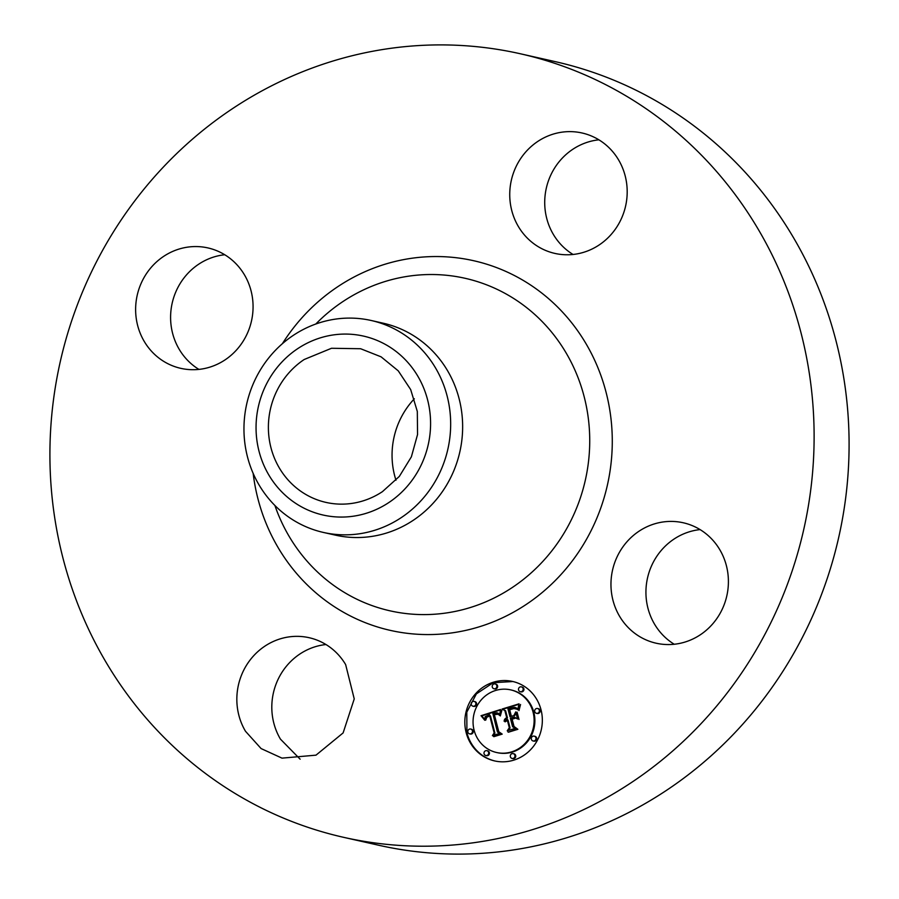 <?xml version="1.0" encoding="UTF-8"?>
<svg xmlns="http://www.w3.org/2000/svg" width="899" height="899" viewBox="0 0 899 899"><rect width="100%" height="100%" fill="white"/><g stroke="black" fill="none" stroke-linecap="round" stroke-linejoin="round"><path stroke-width="1.35" d="M300.131 759.183L280.454 739.147A61.728 58.57 102.7 0 1 325.966 644.538M345.643 664.586L354.24 698.928L343.115 732.921L315.987 755.16L281.994 758.138L261.103 748.575L245.483 731.258A61.728 58.57 102.7 0 1 248.012 662.911A61.728 58.57 102.7 0 1 309.132 637.706A61.728 58.57 102.7 0 1 345.643 664.586M520.319 53.76L555.29 61.649A401.617 381.086 102.7 0 1 844.318 381.423A401.617 381.086 102.7 0 1 666.586 790.288A401.617 381.086 102.7 0 1 378.681 845.24L343.71 837.351A401.617 381.086 102.7 0 1 54.682 517.577A401.617 381.086 102.7 0 1 232.414 108.712A401.617 381.086 102.7 0 1 520.319 53.76A401.617 381.086 102.7 0 1 809.347 373.546A401.617 381.086 102.7 0 1 631.615 782.411A401.617 381.086 102.7 0 1 343.71 837.351M395.976 480.212A78.764 74.729 102.7 0 1 414.327 398.796M198.915 369.399A61.728 58.57 102.7 0 1 198.645 264.239A61.728 58.57 102.7 0 1 224.75 254.743M573.034 254.462A61.728 58.57 102.7 0 1 553.357 234.414A61.728 58.57 102.7 0 1 598.869 139.817M674.25 644.257A61.728 58.57 102.7 0 1 673.98 539.097A61.728 58.57 102.7 0 1 700.085 529.601M225.02 359.903A61.728 58.57 102.7 0 1 180.778 368.343A61.728 58.57 102.7 0 1 136.356 319.201A61.728 58.57 102.7 0 1 163.674 256.361A61.728 58.57 102.7 0 1 207.916 247.922A61.728 58.57 102.7 0 1 252.338 297.063A61.728 58.57 102.7 0 1 225.02 359.903M518.386 226.537A61.728 58.57 102.7 0 1 520.914 158.19A61.728 58.57 102.7 0 1 582.035 132.985A61.728 58.57 102.7 0 1 618.546 159.853A61.728 58.57 102.7 0 1 616.017 228.2A61.728 58.57 102.7 0 1 554.897 253.417A61.728 58.57 102.7 0 1 518.386 226.537M639.009 531.219A61.728 58.57 102.7 0 1 683.251 522.769A61.728 58.57 102.7 0 1 727.673 571.921A61.728 58.57 102.7 0 1 700.355 634.761A61.728 58.57 102.7 0 1 656.113 643.201A61.728 58.57 102.7 0 1 611.691 594.059A61.728 58.57 102.7 0 1 639.009 531.219M466.165 732.674A40.736 38.657 102.7 0 1 512.542 681.442A40.736 38.657 102.7 0 1 540.996 709.682A40.736 38.657 102.7 0 1 494.63 760.925A40.736 38.657 102.7 0 1 466.165 732.674M382.457 491.629A78.764 74.729 102.7 0 1 326 502.406A78.764 74.729 102.7 0 1 269.318 439.69A78.764 74.729 102.7 0 1 304.177 359.51L331.506 348.273L360.634 348.733L381.075 356.824L398.257 370.849L410.686 389.593L417.316 411.45L417.552 434.52L411.382 456.816L399.336 476.414L382.457 491.629M512.924 681.532L493.214 682.701L476.38 693.882L466.795 712.177L466.929 732.842A40.736 38.657 -77.3 0 0 495.012 761.004M430.565 425.441A91.72 87.034 -77.3 0 0 345.16 334.068A91.72 87.034 -77.3 0 0 256.069 425.688A91.72 87.034 -77.3 0 0 341.474 517.071A91.72 87.034 -77.3 0 0 430.565 425.441M371.197 320.493L383.165 323.191A108.633 103.082 102.7 0 1 461.356 409.686A108.633 103.082 102.7 0 1 413.27 520.285A108.633 103.082 102.7 0 1 335.406 535.141L323.426 532.444A108.633 103.082 -77.3 0 0 401.302 517.588A108.633 103.082 102.7 0 0 450.646 426.328A108.633 103.082 -77.3 0 0 371.197 320.493A108.633 103.082 -77.3 0 0 293.321 335.349A108.633 103.082 102.7 0 0 243.977 426.609A108.633 103.082 -77.3 0 0 323.426 532.444M496.529 752.497L497.293 752.665A32.094 30.454 -77.3 0 0 533.826 712.3A32.094 30.454 -77.3 0 0 511.407 690.039L510.643 689.87A32.094 30.454 102.7 0 1 533.062 712.12A32.094 30.454 102.7 0 1 496.529 752.497A32.094 30.454 102.7 0 1 474.11 730.235A32.094 30.454 102.7 0 1 510.643 689.87M493.989 688.746L494.753 688.915A2.472 2.337 -77.3 0 0 497.563 685.813A2.472 2.337 -77.3 0 0 495.843 684.094L495.079 683.925A2.472 2.337 102.7 0 1 496.799 685.634A2.472 2.337 102.7 0 1 493.989 688.746A2.472 2.337 102.7 0 1 492.27 687.027A2.472 2.337 102.7 0 1 495.079 683.925M536.489 713.312L537.242 713.491A2.472 2.337 -77.3 0 0 540.063 710.379A2.472 2.337 -77.3 0 0 538.332 708.67L537.568 708.502A2.472 2.337 102.7 0 1 539.299 710.21A2.472 2.337 102.7 0 1 536.489 713.312A2.472 2.337 102.7 0 1 534.759 711.603A2.472 2.337 102.7 0 1 537.568 708.502M520.296 691.679L521.049 691.859A2.472 2.337 -77.3 0 0 523.859 688.746A2.472 2.337 -77.3 0 0 522.139 687.038L521.375 686.87A2.472 2.337 102.7 0 1 523.106 688.578A2.472 2.337 102.7 0 1 520.296 691.679A2.472 2.337 102.7 0 1 518.566 689.971A2.472 2.337 102.7 0 1 521.375 686.87M512.093 758.441L512.846 758.61A2.472 2.337 -77.3 0 0 515.666 755.497A2.472 2.337 -77.3 0 0 513.936 753.789L513.172 753.62A2.472 2.337 102.7 0 1 514.902 755.329A2.472 2.337 102.7 0 1 512.093 758.441A2.472 2.337 102.7 0 1 510.362 756.722A2.472 2.337 102.7 0 1 513.172 753.62M533.085 740.967L533.849 741.136A2.472 2.337 -77.3 0 0 536.658 738.034A2.472 2.337 -77.3 0 0 534.939 736.315L534.175 736.146A2.472 2.337 102.7 0 1 535.905 737.854A2.472 2.337 102.7 0 1 533.085 740.967A2.472 2.337 102.7 0 1 531.365 739.248A2.472 2.337 102.7 0 1 534.175 736.146M469.593 733.865L470.357 734.034A2.472 2.337 -77.3 0 0 473.166 730.932A2.472 2.337 -77.3 0 0 471.447 729.224L470.683 729.044A2.472 2.337 102.7 0 1 472.402 730.763A2.472 2.337 102.7 0 1 469.593 733.865A2.472 2.337 102.7 0 1 467.873 732.157A2.472 2.337 102.7 0 1 470.683 729.044M472.998 706.209L473.751 706.389A2.472 2.337 -77.3 0 0 476.56 703.276A2.472 2.337 -77.3 0 0 474.841 701.568L474.076 701.4A2.472 2.337 102.7 0 1 475.807 703.108A2.472 2.337 102.7 0 1 472.998 706.209A2.472 2.337 102.7 0 1 471.267 704.501A2.472 2.337 102.7 0 1 474.076 701.4M485.786 755.497L486.55 755.666A2.472 2.337 -77.3 0 0 489.359 752.564A2.472 2.337 -77.3 0 0 487.64 750.845L486.876 750.676A2.472 2.337 102.7 0 1 488.595 752.396A2.472 2.337 102.7 0 1 485.786 755.497A2.472 2.337 102.7 0 1 484.067 753.789A2.472 2.337 102.7 0 1 486.876 750.676M500.563 709.513L499.541 715.402L496.72 712.795L492.854 713.536L497.45 732.067L499.866 733.326L492.394 735.629L494.169 732.932L489.764 715.986L486.808 717.233L485.685 720.166L486.145 717.278L489.472 715.593L489.438 714.705L485.168 716.683L484.763 720.256L481.021 715.705L500.563 709.513M501.878 710.277L500.327 715.952L500.99 711.39L501.878 710.277M498.203 714.267L494.349 714.581L498.776 731.719L502.204 734.123L493.854 736.686L501.192 733.932L498.316 732L493.708 714.256L496.754 713.536L498.203 714.267M502.069 709.053L519.049 703.838L517.689 709.772L514.228 707.333L507.913 708.783L509.991 716.761L510.98 716.447L509.16 709.412L513.587 708.154L516.408 709.064L513.947 708.547L509.688 709.749L511.396 716.323L513.857 715.57L515.734 711.884L517.588 719.02L514.104 717.042L510.362 718.189L512.587 726.774L515.251 728.347L507.227 730.808L509.317 727.774L507.418 720.459L505.058 721.852L507.294 719.998L507.092 719.189L504.103 721.178L504.845 719.099L506.721 717.762L504.845 710.57L502.069 709.053L505.609 710.749L507.474 717.93L505.092 720.234M520.555 704.501L518.97 710.615L518.925 707.502L520.555 704.501M517.082 712.109L518.993 719.47L517.082 712.109M515.487 718.155L512.138 719.189L514.026 726.482L517.869 729.303L508.407 732.213L516.835 729.134L513.677 726.808L511.61 718.852L515.487 718.155M498.428 713.997L499.394 714.435M498.226 713.761L499.192 714.166M498.024 713.548L498.99 713.93M497.81 713.356L498.776 713.716M497.597 713.199L498.574 713.525M497.394 713.053L498.361 713.368M497.181 712.952L498.147 713.233M496.956 712.862L497.934 713.121M496.72 712.795L497.72 713.031M494.169 732.932L494.922 733.101L493.484 735.292M489.764 715.986L490.528 716.155L494.922 733.101M486.494 716.908L487.067 717.031M486.696 716.728L487.314 716.874M486.932 716.559L487.595 716.717M487.191 716.413L487.91 716.57M489.472 715.593L490.225 715.761L489.247 716.054M489.438 714.705L490.225 715.761M484.01 719.447L484.651 719.593M483.696 718.998L484.628 719.414M483.37 718.548L484.46 719.166M483.021 718.087L484.134 718.717M482.662 717.627L483.786 718.256M482.28 717.155L483.426 717.795M481.875 716.672L483.044 717.323M481.459 716.188L482.639 716.851M481.021 715.705L482.224 716.368M500.473 709.963L481.785 715.874M493.36 736.337L494.214 736.573M501.192 733.932L494.113 736.517M498.316 732L501.945 734.112M493.708 714.256L494.495 714.514M494.596 713.963L495.349 714.132L494.472 714.424M516.419 708.446L517.487 708.906M516.116 708.198L517.172 708.614M515.835 707.974L516.88 708.367M515.554 707.794L516.599 708.154M515.284 707.637L516.318 707.962M515.026 707.524L516.048 707.816M514.779 707.434L515.79 707.693M514.52 707.367L515.543 707.603M509.991 716.761L510.98 716.447M509.16 709.412L509.935 709.648M510.036 709.109L510.789 709.277L509.913 709.592M511.767 708.536L512.531 708.715L511.205 709.131M512.419 708.356L513.183 708.536L512.531 708.715M513.026 708.232L513.79 708.401L513.183 708.536M514.599 708.154L515.262 708.311M515.599 708.715L516.195 708.839M515.194 708.603L516.183 708.828M511.396 716.323L513.857 715.57M516.015 712.986L514.621 715.739M514.104 717.042L517.498 718.717M509.317 727.774L510.081 727.954L508.34 730.471M507.418 720.459L508.171 720.627L510.081 727.954M505.541 721.11L506.115 721.234M505.744 720.897L506.339 721.032M505.957 720.706L506.587 720.841M506.182 720.526L506.867 720.683M507.092 719.189L508.059 720.166M504.26 720.256L504.935 720.414M504.406 719.841L505.171 720.009M504.597 719.458L505.362 719.627M504.845 719.099L505.598 719.279M505.126 718.773L505.89 718.942M505.452 718.481L506.216 718.649M505.834 718.211L506.587 718.38M506.249 717.975L507.014 718.144M506.721 717.762L507.474 717.93M504.845 710.57L505.609 710.749M518.869 704.299L502.833 709.221M507.879 731.887L508.733 732.112M516.835 729.134L508.632 732.056M513.677 726.808L517.599 729.303M511.61 718.852L512.385 719.11M515.374 718.099L512.363 719.02M282.387 343.699A189.475 179.789 102.7 0 1 337.844 286.646A189.475 179.789 102.7 0 1 585.732 343.216A189.475 179.789 102.7 0 1 526.173 604.476A189.475 179.789 102.7 0 1 253.158 473.38M315.796 324.022L315.796 324.022A170.45 161.73 102.7 0 1 342.856 301.603A170.45 161.73 102.7 0 1 565.853 352.498A170.45 161.73 102.7 0 1 512.273 587.519A170.45 161.73 102.7 0 1 274.903 505.496L274.903 505.485M539.299 710.21L540.063 710.379M472.402 730.763L473.166 730.932M509.632 709.255L510.385 709.423M510.879 708.817L511.643 708.996M511.317 708.682L512.082 708.85"/></g></svg>
